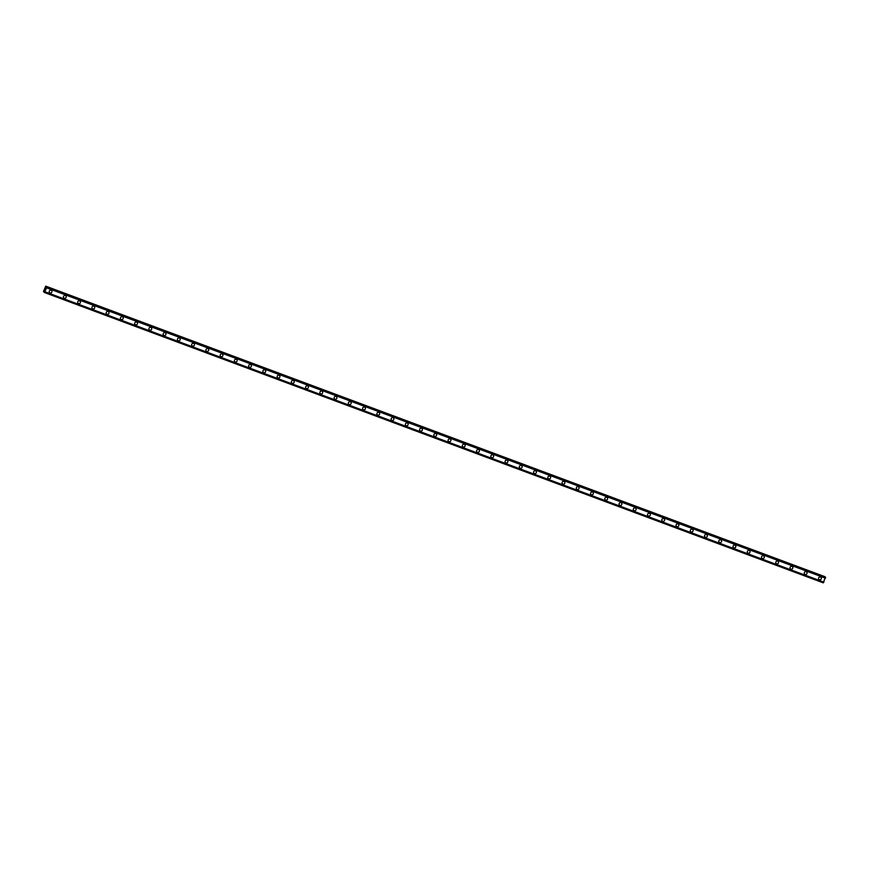 <?xml version="1.0" encoding="UTF-8"?>
<svg xmlns="http://www.w3.org/2000/svg" width="869" height="869" viewBox="0 0 869 869"><rect width="100%" height="100%" fill="white"/><g stroke="black" fill="none" stroke-linecap="round" stroke-linejoin="round"><path stroke-width="1.3" d="M51.401 290.365A1.477 1.39 -57.1 0 1 50.054 292.962A1.477 1.39 -57.1 0 1 49.359 290.974A1.477 1.39 -57.1 0 1 51.401 290.365A1.477 1.39 -57.1 0 1 50.054 292.962A1.477 1.39 -57.1 0 1 49.805 292.842M65.653 295.677A1.477 1.39 -57.1 0 1 64.306 298.273A1.477 1.39 -57.1 0 1 63.611 296.286A1.477 1.39 -57.1 0 1 65.653 295.677A1.477 1.39 -57.1 0 1 64.306 298.273A1.477 1.39 -57.1 0 1 64.045 298.143M79.894 300.978A1.477 1.39 -57.1 0 1 78.547 303.585A1.477 1.39 -57.1 0 1 77.852 301.597A1.477 1.39 -57.1 0 1 79.894 300.989A1.477 1.39 -57.1 0 1 78.547 303.585A1.477 1.39 -57.1 0 1 78.297 303.455M94.145 306.29A1.477 1.39 -57.1 0 1 92.798 308.897A1.477 1.39 -57.1 0 1 92.103 306.909A1.477 1.39 -57.1 0 1 94.145 306.29A1.477 1.39 -57.1 0 1 92.798 308.897A1.477 1.39 -57.1 0 1 92.538 308.767M108.386 311.602A1.477 1.39 -57.1 0 1 107.039 314.209A1.477 1.39 -57.1 0 1 106.344 312.221A1.477 1.39 -57.1 0 1 108.397 311.602A1.477 1.39 -57.1 0 1 107.039 314.209A1.477 1.39 -57.1 0 1 106.789 314.078M122.638 316.913A1.477 1.39 -57.1 0 1 121.291 319.52A1.477 1.39 -57.1 0 1 120.595 317.533A1.477 1.39 -57.1 0 1 122.638 316.913A1.477 1.39 -57.1 0 1 121.291 319.52A1.477 1.39 -57.1 0 1 121.03 319.39M136.889 322.225A1.477 1.39 -57.1 0 1 135.531 324.832A1.477 1.39 -57.1 0 1 134.836 322.844A1.477 1.39 -57.1 0 1 136.889 322.225A1.477 1.39 -57.1 0 1 135.531 324.832A1.477 1.39 -57.1 0 1 135.282 324.702M151.13 327.537A1.477 1.39 -57.1 0 1 149.783 330.144A1.477 1.39 -57.1 0 1 149.088 328.156A1.477 1.39 -57.1 0 1 151.13 327.537A1.477 1.39 -57.1 0 1 149.783 330.144A1.477 1.39 -57.1 0 1 149.533 330.014M165.382 332.849A1.477 1.39 -57.1 0 1 164.035 335.456A1.477 1.39 -57.1 0 1 163.329 333.457A1.477 1.39 -57.1 0 1 165.382 332.849A1.477 1.39 -57.1 0 1 164.035 335.456A1.477 1.39 -57.1 0 1 163.774 335.325M179.622 338.16A1.477 1.39 -57.1 0 1 178.275 340.767A1.477 1.39 -57.1 0 1 177.58 338.769A1.477 1.39 -57.1 0 1 179.622 338.16A1.477 1.39 -57.1 0 1 178.275 340.767A1.477 1.39 -57.1 0 1 178.026 340.637M193.874 343.472A1.477 1.39 -57.1 0 1 192.527 346.079A1.477 1.39 -57.1 0 1 191.832 344.081A1.477 1.39 -57.1 0 1 193.874 343.472A1.477 1.39 -57.1 0 1 192.527 346.079A1.477 1.39 -57.1 0 1 192.266 345.949M208.115 348.784A1.477 1.39 -57.1 0 1 206.768 351.38A1.477 1.39 -57.1 0 1 206.072 349.392A1.477 1.39 -57.1 0 1 208.115 348.784A1.477 1.39 -57.1 0 1 206.768 351.38A1.477 1.39 -57.1 0 1 206.518 351.261M222.366 354.096A1.477 1.39 -57.1 0 1 221.019 356.692A1.477 1.39 -57.1 0 1 220.324 354.704A1.477 1.39 -57.1 0 1 222.366 354.096A1.477 1.39 -57.1 0 1 221.019 356.692A1.477 1.39 -57.1 0 1 220.759 356.572M236.607 359.408A1.477 1.39 -57.1 0 1 235.26 362.004A1.477 1.39 -57.1 0 1 234.565 360.016A1.477 1.39 -57.1 0 1 236.607 359.408A1.477 1.39 -57.1 0 1 235.26 362.004A1.477 1.39 -57.1 0 1 235.01 361.884M250.859 364.719A1.477 1.39 -57.1 0 1 249.512 367.315A1.477 1.39 -57.1 0 1 248.816 365.328A1.477 1.39 -57.1 0 1 250.859 364.719A1.477 1.39 -57.1 0 1 249.512 367.315A1.477 1.39 -57.1 0 1 249.251 367.185M265.099 370.02A1.477 1.39 -57.1 0 1 263.752 372.627A1.477 1.39 -57.1 0 1 263.057 370.639A1.477 1.39 -57.1 0 1 265.11 370.02A1.477 1.39 -57.1 0 1 263.752 372.627A1.477 1.39 -57.1 0 1 263.503 372.497M279.351 375.332A1.477 1.39 -57.1 0 1 278.004 377.939A1.477 1.39 -57.1 0 1 277.309 375.951A1.477 1.39 -57.1 0 1 279.351 375.332A1.477 1.39 -57.1 0 1 278.004 377.939A1.477 1.39 -57.1 0 1 277.743 377.809M293.603 380.644A1.477 1.39 -57.1 0 1 292.245 383.251A1.477 1.39 -57.1 0 1 291.549 381.263A1.477 1.39 -57.1 0 1 293.603 380.644A1.477 1.39 -57.1 0 1 292.256 383.251A1.477 1.39 -57.1 0 1 291.995 383.12M307.843 385.955A1.477 1.39 -57.1 0 1 306.496 388.562A1.477 1.39 -57.1 0 1 305.801 386.575A1.477 1.39 -57.1 0 1 307.843 385.955A1.477 1.39 -57.1 0 1 306.496 388.562A1.477 1.39 -57.1 0 1 306.236 388.432M322.095 391.267A1.477 1.39 -57.1 0 1 320.748 393.874A1.477 1.39 -57.1 0 1 320.042 391.886A1.477 1.39 -57.1 0 1 322.095 391.267A1.477 1.39 -57.1 0 1 320.748 393.874A1.477 1.39 -57.1 0 1 320.487 393.744M336.336 396.579A1.477 1.39 -57.1 0 1 334.989 399.186A1.477 1.39 -57.1 0 1 334.293 397.198A1.477 1.39 -57.1 0 1 336.336 396.579A1.477 1.39 -57.1 0 1 334.989 399.186A1.477 1.39 -57.1 0 1 334.739 399.056M350.587 401.891A1.477 1.39 -57.1 0 1 349.24 404.498A1.477 1.39 -57.1 0 1 348.545 402.499A1.477 1.39 -57.1 0 1 350.587 401.891A1.477 1.39 -57.1 0 1 349.24 404.498A1.477 1.39 -57.1 0 1 348.98 404.367M364.828 407.203A1.477 1.39 -57.1 0 1 363.481 409.81A1.477 1.39 -57.1 0 1 362.786 407.811A1.477 1.39 -57.1 0 1 364.828 407.203A1.477 1.39 -57.1 0 1 363.481 409.81A1.477 1.39 -57.1 0 1 363.231 409.679M379.08 412.514A1.477 1.39 -57.1 0 1 377.733 415.11A1.477 1.39 -57.1 0 1 377.037 413.123A1.477 1.39 -57.1 0 1 379.08 412.514A1.477 1.39 -57.1 0 1 377.733 415.121A1.477 1.39 -57.1 0 1 377.472 414.991M393.32 417.826A1.477 1.39 -57.1 0 1 391.973 420.422A1.477 1.39 -57.1 0 1 391.278 418.434A1.477 1.39 -57.1 0 1 393.32 417.826A1.477 1.39 -57.1 0 1 391.973 420.422A1.477 1.39 -57.1 0 1 391.723 420.303M407.572 423.138A1.477 1.39 -57.1 0 1 406.225 425.734A1.477 1.39 -57.1 0 1 405.53 423.746A1.477 1.39 -57.1 0 1 407.572 423.138A1.477 1.39 -57.1 0 1 406.225 425.734A1.477 1.39 -57.1 0 1 405.964 425.614M421.813 428.45A1.477 1.39 -57.1 0 1 420.466 431.046A1.477 1.39 -57.1 0 1 419.77 429.058A1.477 1.39 -57.1 0 1 421.823 428.45A1.477 1.39 -57.1 0 1 420.466 431.046A1.477 1.39 -57.1 0 1 420.216 430.915M436.064 433.75A1.477 1.39 -57.1 0 1 434.717 436.357A1.477 1.39 -57.1 0 1 434.022 434.37A1.477 1.39 -57.1 0 1 436.064 433.761A1.477 1.39 -57.1 0 1 434.717 436.357A1.477 1.39 -57.1 0 1 434.457 436.227M450.316 439.062A1.477 1.39 -57.1 0 1 448.958 441.669A1.477 1.39 -57.1 0 1 448.263 439.681A1.477 1.39 -57.1 0 1 450.316 439.062A1.477 1.39 -57.1 0 1 448.969 441.669A1.477 1.39 -57.1 0 1 448.708 441.539M464.557 444.374A1.477 1.39 -57.1 0 1 463.21 446.981A1.477 1.39 -57.1 0 1 462.514 444.993A1.477 1.39 -57.1 0 1 464.557 444.374A1.477 1.39 -57.1 0 1 463.21 446.981A1.477 1.39 -57.1 0 1 462.96 446.851M478.808 449.686A1.477 1.39 -57.1 0 1 477.461 452.293A1.477 1.39 -57.1 0 1 476.755 450.305A1.477 1.39 -57.1 0 1 478.808 449.686A1.477 1.39 -57.1 0 1 477.461 452.293A1.477 1.39 -57.1 0 1 477.2 452.162M493.049 454.998A1.477 1.39 -57.1 0 1 491.702 457.605A1.477 1.39 -57.1 0 1 491.007 455.617A1.477 1.39 -57.1 0 1 493.049 454.998A1.477 1.39 -57.1 0 1 491.702 457.605A1.477 1.39 -57.1 0 1 491.452 457.474M507.3 460.309A1.477 1.39 -57.1 0 1 505.954 462.916A1.477 1.39 -57.1 0 1 505.258 460.928A1.477 1.39 -57.1 0 1 507.3 460.309A1.477 1.39 -57.1 0 1 505.954 462.916A1.477 1.39 -57.1 0 1 505.693 462.786M521.541 465.621A1.477 1.39 -57.1 0 1 520.194 468.228A1.477 1.39 -57.1 0 1 519.499 466.229A1.477 1.39 -57.1 0 1 521.541 465.621A1.477 1.39 -57.1 0 1 520.194 468.228A1.477 1.39 -57.1 0 1 519.944 468.098M535.793 470.933A1.477 1.39 -57.1 0 1 534.446 473.54A1.477 1.39 -57.1 0 1 533.751 471.541A1.477 1.39 -57.1 0 1 535.793 470.933A1.477 1.39 -57.1 0 1 534.446 473.54A1.477 1.39 -57.1 0 1 534.185 473.409M550.034 476.245A1.477 1.39 -57.1 0 1 548.687 478.852A1.477 1.39 -57.1 0 1 547.991 476.853A1.477 1.39 -57.1 0 1 550.034 476.245A1.477 1.39 -57.1 0 1 548.687 478.852A1.477 1.39 -57.1 0 1 548.437 478.721M564.285 481.556A1.477 1.39 -57.1 0 1 562.938 484.152A1.477 1.39 -57.1 0 1 562.243 482.165A1.477 1.39 -57.1 0 1 564.285 481.556A1.477 1.39 -57.1 0 1 562.938 484.152A1.477 1.39 -57.1 0 1 562.678 484.033M578.526 486.868A1.477 1.39 -57.1 0 1 577.179 489.464A1.477 1.39 -57.1 0 1 576.484 487.476A1.477 1.39 -57.1 0 1 578.537 486.868A1.477 1.39 -57.1 0 1 577.179 489.464A1.477 1.39 -57.1 0 1 576.929 489.345M592.777 492.18A1.477 1.39 -57.1 0 1 591.431 494.776A1.477 1.39 -57.1 0 1 590.735 492.788A1.477 1.39 -57.1 0 1 592.777 492.18A1.477 1.39 -57.1 0 1 591.431 494.776A1.477 1.39 -57.1 0 1 591.17 494.646M607.029 497.492A1.477 1.39 -57.1 0 1 605.671 500.088A1.477 1.39 -57.1 0 1 604.976 498.1A1.477 1.39 -57.1 0 1 607.029 497.492A1.477 1.39 -57.1 0 1 605.682 500.088A1.477 1.39 -57.1 0 1 605.421 499.957M621.27 502.793A1.477 1.39 -57.1 0 1 619.923 505.4A1.477 1.39 -57.1 0 1 619.228 503.412A1.477 1.39 -57.1 0 1 621.27 502.793A1.477 1.39 -57.1 0 1 619.923 505.4A1.477 1.39 -57.1 0 1 619.673 505.269M635.521 508.104A1.477 1.39 -57.1 0 1 634.174 510.711A1.477 1.39 -57.1 0 1 633.468 508.723A1.477 1.39 -57.1 0 1 635.521 508.104A1.477 1.39 -57.1 0 1 634.174 510.711A1.477 1.39 -57.1 0 1 633.914 510.581M649.762 513.416A1.477 1.39 -57.1 0 1 648.415 516.023A1.477 1.39 -57.1 0 1 647.72 514.035A1.477 1.39 -57.1 0 1 649.762 513.416A1.477 1.39 -57.1 0 1 648.415 516.023A1.477 1.39 -57.1 0 1 648.165 515.893M664.014 518.728A1.477 1.39 -57.1 0 1 662.667 521.335A1.477 1.39 -57.1 0 1 661.972 519.347A1.477 1.39 -57.1 0 1 664.014 518.728A1.477 1.39 -57.1 0 1 662.667 521.335A1.477 1.39 -57.1 0 1 662.406 521.204M678.254 524.04A1.477 1.39 -57.1 0 1 676.908 526.647A1.477 1.39 -57.1 0 1 676.212 524.659A1.477 1.39 -57.1 0 1 678.254 524.04A1.477 1.39 -57.1 0 1 676.908 526.647A1.477 1.39 -57.1 0 1 676.658 526.516M692.506 529.351A1.477 1.39 -57.1 0 1 691.159 531.958A1.477 1.39 -57.1 0 1 690.464 529.971A1.477 1.39 -57.1 0 1 692.506 529.351A1.477 1.39 -57.1 0 1 691.159 531.958A1.477 1.39 -57.1 0 1 690.898 531.828M706.747 534.663A1.477 1.39 -57.1 0 1 705.4 537.27A1.477 1.39 -57.1 0 1 704.705 535.271A1.477 1.39 -57.1 0 1 706.747 534.663A1.477 1.39 -57.1 0 1 705.4 537.27A1.477 1.39 -57.1 0 1 705.15 537.14M720.998 539.975A1.477 1.39 -57.1 0 1 719.651 542.582A1.477 1.39 -57.1 0 1 718.956 540.583A1.477 1.39 -57.1 0 1 720.998 539.975A1.477 1.39 -57.1 0 1 719.651 542.582A1.477 1.39 -57.1 0 1 719.391 542.452M735.239 545.287A1.477 1.39 -57.1 0 1 733.892 547.883A1.477 1.39 -57.1 0 1 733.197 545.895A1.477 1.39 -57.1 0 1 735.25 545.287A1.477 1.39 -57.1 0 1 733.892 547.894A1.477 1.39 -57.1 0 1 733.642 547.763M749.491 550.598A1.477 1.39 -57.1 0 1 748.144 553.195A1.477 1.39 -57.1 0 1 747.449 551.207A1.477 1.39 -57.1 0 1 749.491 550.598A1.477 1.39 -57.1 0 1 748.144 553.195A1.477 1.39 -57.1 0 1 747.883 553.075M763.742 555.91A1.477 1.39 -57.1 0 1 762.385 558.506A1.477 1.39 -57.1 0 1 761.689 556.518A1.477 1.39 -57.1 0 1 763.742 555.91A1.477 1.39 -57.1 0 1 762.395 558.506A1.477 1.39 -57.1 0 1 762.135 558.387M777.983 561.222A1.477 1.39 -57.1 0 1 776.636 563.818A1.477 1.39 -57.1 0 1 775.941 561.83A1.477 1.39 -57.1 0 1 777.983 561.222A1.477 1.39 -57.1 0 1 776.636 563.818A1.477 1.39 -57.1 0 1 776.386 563.688M792.235 566.523A1.477 1.39 -57.1 0 1 790.888 569.13A1.477 1.39 -57.1 0 1 790.182 567.142A1.477 1.39 -57.1 0 1 792.235 566.534A1.477 1.39 -57.1 0 1 790.888 569.13A1.477 1.39 -57.1 0 1 790.627 568.999M806.475 571.835A1.477 1.39 -57.1 0 1 805.129 574.442A1.477 1.39 -57.1 0 1 804.433 572.454A1.477 1.39 -57.1 0 1 806.475 571.835A1.477 1.39 -57.1 0 1 805.129 574.442A1.477 1.39 -57.1 0 1 804.879 574.311M820.727 577.146A1.477 1.39 -57.1 0 1 819.38 579.753A1.477 1.39 -57.1 0 1 818.685 577.766A1.477 1.39 -57.1 0 1 820.727 577.146A1.477 1.39 -57.1 0 1 819.38 579.753A1.477 1.39 -57.1 0 1 819.119 579.623M824.822 576.831L45.731 286.151L46.665 287.769L44.449 292.516L44.406 291.484L43.483 291.517L45.731 286.151M823.269 582.849L44.449 292.516L823.269 582.849L825.463 577.07L46.003 286.509M45.307 288.649L45.373 289.334M825.463 578.178L46.644 287.856M823.877 582.132L45.069 291.81M824.779 576.625L45.959 286.303M825.55 577.135L46.73 286.803M825.539 577.266L46.72 286.933M825.496 577.798L46.676 287.465M825.507 577.842L46.687 287.52M825.485 578.102L46.665 287.769M823.845 582.197L45.025 291.875M823.693 582.371L44.873 292.049M823.649 582.393L44.84 292.071M823.345 582.751L44.525 292.429M44.417 292.158L43.841 291.941M825.463 577.07L46.644 286.748"/></g></svg>
